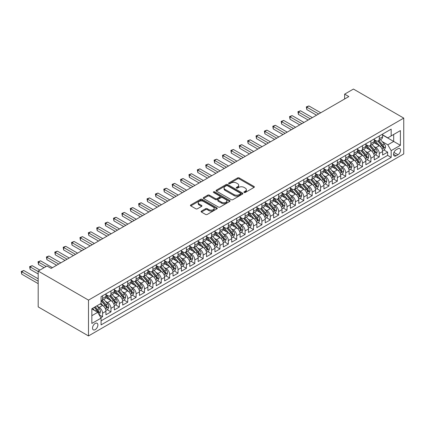 <?xml version="1.0" encoding="UTF-8"?>
<svg xmlns="http://www.w3.org/2000/svg" width="425" height="425" viewBox="0 0 425 425"><rect width="100%" height="100%" fill="white"/><g stroke="black" fill="none" stroke-linecap="round" stroke-linejoin="round"><path stroke-width="0.64" d="M244.131 192.472A0.813 0.473 0 0 0 245.283 192.472L254.028 187.425A1.163 0.669 0 0 0 254.368 186.947A1.163 0.669 0 0 0 254.028 186.474L239.217 177.921A1.163 0.669 0 0 0 237.57 177.921L228.825 182.968A0.813 0.473 0 0 0 228.586 183.303A0.813 0.473 0 0 0 228.825 183.637A0.813 0.473 0 0 0 229.978 183.637L231.11 182.984A3.724 2.152 0 0 1 236.374 182.984L237.612 183.696A3.724 2.152 0 0 1 238.701 185.215A3.724 2.152 0 0 1 237.612 186.734L236.481 187.388A0.813 0.473 0 0 0 236.242 187.722A0.813 0.473 0 0 0 236.481 188.052A0.813 0.473 0 0 0 237.633 188.052L238.765 187.398A3.724 2.152 0 0 1 244.03 187.398L245.262 188.116A3.724 2.152 0 0 1 246.357 189.635A3.724 2.152 0 0 1 245.262 191.154L244.131 191.808A0.813 0.473 0 0 0 243.897 192.143A0.813 0.473 0 0 0 244.131 192.472L244.131 191.808M95.2 329.646A3.793 2.189 120 0 0 97.681 326.304A3.793 2.189 120 0 0 97.097 323.26A3.793 2.189 120 0 0 95.2 323.452A3.793 2.189 120 0 0 92.724 326.793A3.793 2.189 120 0 0 93.303 329.832A3.793 2.189 120 0 0 95.2 329.646M201.439 211.087A1.163 0.669 0 0 0 201.099 211.56A1.163 0.669 0 0 0 201.439 212.038L205.599 214.439A1.163 0.669 0 0 0 207.241 214.439L216.952 208.829A1.163 0.669 0 0 0 217.297 208.356A1.163 0.669 0 0 0 216.952 207.878L202.141 199.325A1.163 0.669 0 0 0 200.494 199.325L190.782 204.935A1.163 0.669 0 0 0 190.442 205.408A1.163 0.669 0 0 0 190.782 205.886L195.803 208.781A1.163 0.669 0 0 0 197.45 208.781L201.604 206.385A1.163 0.669 0 0 0 201.944 205.907A1.163 0.669 0 0 0 201.604 205.434L199.118 203.995A3.113 1.796 0 0 1 198.204 202.725A3.113 1.796 0 0 1 200.127 201.062A3.113 1.796 0 0 1 203.517 201.455L213.27 207.087A3.113 1.796 0 0 1 214.184 208.356A3.113 1.796 0 0 1 212.261 210.014A3.113 1.796 0 0 1 208.866 209.626L207.241 208.686A1.163 0.669 0 0 0 205.599 208.686L201.439 211.087L201.439 212.038L205.599 209.658L205.599 208.686M403.75 118.108L353.441 89.059L344.638 94.143L348.829 96.565L51.181 268.409L46.989 265.992L38.186 271.07L88.496 300.119L403.75 118.108L403.75 153.93L88.496 335.941L88.496 300.119M231.189 199.66A1.163 0.669 0 0 0 232.836 199.66L242.548 194.055A1.163 0.669 0 0 0 242.887 193.577A1.163 0.669 0 0 0 242.548 193.104L227.736 184.551A1.163 0.669 0 0 0 226.089 184.551L216.378 190.156A1.163 0.669 0 0 0 216.038 190.634A1.163 0.669 0 0 0 216.378 191.107L231.189 199.66M213.865 192.647A0.813 0.473 0 0 1 214.689 192.764L229.734 201.45L220.038 207.049A1.163 0.669 0 0 1 218.392 207.049L203.58 198.496L203.58 197.545A1.163 0.669 0 0 0 203.24 198.018A1.163 0.669 0 0 0 203.58 198.496M203.58 197.545L207.735 195.144A1.163 0.669 0 0 1 209.382 195.144L215.39 198.613A1.163 0.669 0 0 0 217.037 198.613L219.794 197.025A1.163 0.669 0 0 0 220.134 196.547A1.163 0.669 0 0 0 219.794 196.074L213.536 192.461A0.813 0.473 0 0 1 213.302 192.127A0.813 0.473 0 0 1 213.802 191.696A0.813 0.473 0 0 1 214.689 191.797L229.75 200.494A1.163 0.669 0 0 1 230.09 200.967A1.163 0.669 0 0 1 229.75 201.439L229.75 200.494M100.842 317.725L102.579 316.721L99.099 314.712M97.123 306.165L99.227 307.376A4.744 2.736 60 0 1 102.579 313.188L105.931 311.249L105.931 314.787L110.962 311.881L107.148 309.676M105.506 301.325L107.61 302.536A4.744 2.736 60 0 1 110.962 308.348L114.32 306.409L114.32 309.942L119.351 307.041L115.531 304.837M113.889 296.48L115.993 297.697A4.744 2.736 60 0 1 119.351 303.508L122.703 301.569L122.703 305.102L127.734 302.202L123.919 299.997M122.272 291.64L124.382 292.857A4.744 2.736 60 0 1 127.734 298.663L131.086 296.73L131.086 300.263L136.117 297.357L132.303 295.157M130.661 286.801L132.765 288.017A4.744 2.736 60 0 1 136.117 293.824L139.469 291.89L139.469 295.423L144.5 292.517L140.686 290.317M139.044 281.961L141.148 283.172A4.744 2.736 60 0 1 144.5 288.984L147.857 287.045L147.857 290.583L152.888 287.677L149.069 285.473M147.427 277.121L149.531 278.332A4.744 2.736 60 0 1 152.888 284.144L156.241 282.205L156.241 285.738L161.272 282.837L157.457 280.633M155.81 272.276L157.919 273.493A4.744 2.736 60 0 1 161.272 279.305L164.624 277.366L164.624 280.898L169.655 277.998L165.84 275.793M164.199 267.437L166.303 268.653A4.744 2.736 60 0 1 169.655 274.46L173.007 272.526L173.007 276.059L178.038 273.153L174.223 270.953M172.582 262.597L174.686 263.813A4.744 2.736 60 0 1 178.038 269.62L181.395 267.686L181.395 271.219L186.426 268.313L182.612 266.114M180.965 257.757L183.069 258.974A4.744 2.736 60 0 1 186.426 264.78L189.778 262.841L189.778 266.379L194.809 263.473L190.995 261.269M189.348 252.917L191.457 254.129A4.744 2.736 60 0 1 194.809 259.941L198.162 258.002L198.162 261.534L203.192 258.634L199.378 256.429M197.737 248.072L199.84 249.289A4.744 2.736 60 0 1 203.192 255.101L206.545 253.162L206.545 256.695L211.576 253.794L207.761 251.589M206.12 243.233L208.223 244.449A4.744 2.736 60 0 1 211.576 250.256L214.933 248.322L214.933 251.855L219.964 248.949L216.15 246.75M214.503 238.393L216.607 239.61A4.744 2.736 60 0 1 219.964 245.416L223.316 243.482L223.316 247.015L228.347 244.109L224.533 241.91M222.886 233.553L224.995 234.77A4.744 2.736 60 0 1 228.347 240.577L231.699 238.637L231.699 242.176L236.73 239.27L232.916 237.065M231.274 228.714L233.378 229.925A4.744 2.736 60 0 1 236.73 235.737L240.083 233.798L240.083 237.331L245.113 234.43L241.299 232.225M239.657 223.869L241.761 225.085A4.744 2.736 60 0 1 245.113 230.897L248.471 228.958L248.471 232.491L253.502 229.59L249.688 227.386M248.041 219.029L250.144 220.246A4.744 2.736 60 0 1 253.502 226.052L256.854 224.118L256.854 227.651L261.885 224.745L258.071 222.546M256.424 214.189L258.533 215.406A4.744 2.736 60 0 1 261.885 221.212L265.237 219.279L265.237 222.812L270.268 219.906L266.454 217.706M264.812 209.35L266.916 210.566A4.744 2.736 60 0 1 270.268 216.373L273.62 214.434L273.62 217.972L278.651 215.066L274.837 212.861M273.195 204.51L275.299 205.721A4.744 2.736 60 0 1 278.651 211.533L282.009 209.594L282.009 213.127L287.04 210.226L283.225 208.022M281.578 199.665L283.682 200.882A4.744 2.736 60 0 1 287.04 206.693L290.392 204.754L290.392 208.287L295.423 205.387L291.608 203.182M289.962 194.825L292.071 196.042A4.744 2.736 60 0 1 295.423 201.848L298.775 199.915L298.775 203.447L303.806 200.542L299.992 198.342M298.35 189.986L300.454 191.202A4.744 2.736 60 0 1 303.806 197.009L307.163 195.075L307.163 198.608L312.189 195.702L308.375 193.502M306.733 185.146L308.837 186.363A4.744 2.736 60 0 1 312.189 192.169L315.547 190.235L315.547 193.768L320.578 190.862L316.763 188.657M315.116 180.306L317.22 181.518A4.744 2.736 60 0 1 320.578 187.329L323.93 185.39L323.93 188.923L328.961 186.023L325.146 183.818M323.499 175.461L325.608 176.678A4.744 2.736 60 0 1 328.961 182.49L332.313 180.551L332.313 184.083L337.344 181.183L333.529 178.978M331.888 170.622L333.992 171.838A4.744 2.736 60 0 1 337.344 177.645L340.701 175.711L340.701 179.244L345.727 176.338L341.913 174.138M340.271 165.782L342.375 166.998A4.744 2.736 60 0 1 345.727 172.805L349.084 170.871L349.084 174.404L354.115 171.498L350.301 169.299M348.654 160.942L350.758 162.159A4.744 2.736 60 0 1 354.115 167.965L357.467 166.032L357.467 169.564L362.498 166.658L358.684 164.454M357.037 156.102L359.146 157.314A4.744 2.736 60 0 1 362.498 163.126L365.851 161.187L365.851 164.725L370.882 161.819L367.067 159.614M365.426 151.258L367.529 152.474A4.744 2.736 60 0 1 370.882 158.286L374.239 156.347L374.239 159.88L379.265 156.979L379.265 153.441A4.744 2.736 -120 0 0 375.913 147.634L373.809 146.418M375.45 154.774L379.265 156.979M105.931 311.249A4.744 2.736 -120 0 0 102.579 305.442L100.066 303.992M114.32 306.409A4.744 2.736 -120 0 0 110.962 300.603L105.777 297.606M122.703 301.569A4.744 2.736 -120 0 0 119.351 295.763L114.166 292.767M131.086 296.73A4.744 2.736 -120 0 0 127.734 290.918L122.549 287.927M139.469 291.89A4.744 2.736 -120 0 0 136.117 286.078L130.932 283.087M147.857 287.045A4.744 2.736 -120 0 0 144.5 281.238L139.315 278.248M156.241 282.205A4.744 2.736 -120 0 0 152.888 276.399L147.703 273.402M164.624 277.366A4.744 2.736 -120 0 0 161.272 271.559L156.087 268.563M173.007 272.526A4.744 2.736 -120 0 0 169.655 266.714L164.47 263.723M181.395 267.686A4.744 2.736 -120 0 0 178.038 261.874L172.853 258.883M189.778 262.841A4.744 2.736 -120 0 0 186.426 257.035L181.241 254.044M198.162 258.002A4.744 2.736 -120 0 0 194.809 252.195L189.624 249.199M206.545 253.162A4.744 2.736 -120 0 0 203.192 247.355L198.008 244.359M214.933 248.322A4.744 2.736 -120 0 0 211.576 242.51L206.391 239.519M223.316 243.482A4.744 2.736 -120 0 0 219.964 237.671L214.779 234.68M231.699 238.637A4.744 2.736 -120 0 0 228.347 232.831L223.162 229.84M240.083 233.798A4.744 2.736 -120 0 0 236.73 227.991L231.545 224.995M248.471 228.958A4.744 2.736 -120 0 0 245.113 223.152L239.928 220.155M256.854 224.118A4.744 2.736 -120 0 0 253.502 218.307L248.317 215.316M265.237 219.279A4.744 2.736 -120 0 0 261.885 213.467L256.7 210.476M273.62 214.434A4.744 2.736 -120 0 0 270.268 208.627L265.083 205.636M282.009 209.594A4.744 2.736 -120 0 0 278.651 203.788L273.466 200.791M290.392 204.754A4.744 2.736 -120 0 0 287.04 198.948L281.855 195.952M298.775 199.915A4.744 2.736 -120 0 0 295.423 194.103L290.238 191.112M307.163 195.075A4.744 2.736 -120 0 0 303.806 189.263L298.621 186.272M315.547 190.235A4.744 2.736 -120 0 0 312.189 184.423L307.004 181.433M323.93 185.39A4.744 2.736 -120 0 0 320.578 179.584L315.392 176.587M332.313 180.551A4.744 2.736 -120 0 0 328.961 174.744L323.776 171.748M340.701 175.711A4.744 2.736 -120 0 0 337.344 169.899L332.159 166.908M349.084 170.871A4.744 2.736 -120 0 0 345.727 165.059L340.542 162.068M357.467 166.032A4.744 2.736 -120 0 0 354.115 160.22L348.93 157.229M365.851 161.187A4.744 2.736 -120 0 0 362.498 155.38L357.313 152.384M374.239 156.347A4.744 2.736 -120 0 0 370.882 150.54L365.697 147.544M397.965 148.75L396.121 149.812A3.676 2.12 120 0 0 393.72 153.053A3.676 2.12 120 0 0 394.283 155.996A3.676 2.12 120 0 0 396.121 155.816L397.965 154.748A3.676 2.12 120 0 0 400.366 151.512A3.676 2.12 120 0 0 399.803 148.564A3.676 2.12 120 0 0 397.965 148.75M91.848 315.706L97.718 312.317L101.07 318.123L101.07 324.902L391.175 157.415L391.175 150.636L387.818 144.824L382.192 141.578M101.07 318.123L91.848 323.452L91.848 308.736L101.07 303.408L101.07 296.634L391.175 129.142L391.175 135.92L400.398 130.597L400.398 145.313L391.175 150.636M105.931 294.599L107.61 295.566A4.744 2.736 60 0 0 109.979 295.8L113.337 293.866A4.744 2.736 -120 0 0 114.32 291.693L114.32 288.984M114.32 289.76L115.993 290.727A4.744 2.736 60 0 0 118.368 290.96L121.72 289.027A4.744 2.736 -120 0 0 122.703 286.854L122.703 284.144M122.703 284.92L124.382 285.887A4.744 2.736 60 0 0 126.751 286.121L130.103 284.182A4.744 2.736 -120 0 0 131.086 282.014L131.086 279.299M131.086 280.075L132.765 281.047A4.744 2.736 60 0 0 135.134 281.281L138.486 279.342A4.744 2.736 -120 0 0 139.469 277.174L139.469 274.46M139.469 275.235L141.148 276.202A4.744 2.736 60 0 0 143.517 276.441L146.875 274.502A4.744 2.736 -120 0 0 147.857 272.329L147.857 269.62M147.857 270.396L149.531 271.363A4.744 2.736 60 0 0 151.906 271.596L155.258 269.663A4.744 2.736 -120 0 0 156.241 267.49L156.241 264.78M156.241 265.556L157.919 266.523A4.744 2.736 60 0 0 160.289 266.757L163.641 264.823A4.744 2.736 -120 0 0 164.624 262.65L164.624 259.941M164.624 260.716L166.303 261.683A4.744 2.736 60 0 0 168.672 261.917L172.029 259.978A4.744 2.736 -120 0 0 173.007 257.81L173.007 255.096M173.007 255.871L174.686 256.843A4.744 2.736 60 0 0 177.055 257.077L180.413 255.138A4.744 2.736 -120 0 0 181.395 252.971L181.395 250.256M181.395 251.032L183.069 251.998A4.744 2.736 60 0 0 185.443 252.238L188.796 250.298A4.744 2.736 -120 0 0 189.778 248.126L189.778 245.416M189.778 246.192L191.457 247.159A4.744 2.736 60 0 0 193.827 247.393L197.179 245.459A4.744 2.736 -120 0 0 198.162 243.286L198.162 240.577M198.162 241.352L199.84 242.319A4.744 2.736 60 0 0 202.21 242.553L205.567 240.619A4.744 2.736 -120 0 0 206.545 238.446L206.545 235.737M206.545 236.512L208.223 237.479A4.744 2.736 60 0 0 210.593 237.713L213.95 235.779A4.744 2.736 -120 0 0 214.933 233.607L214.933 230.897M214.933 231.667L216.607 232.64A4.744 2.736 60 0 0 218.981 232.873L222.333 230.934A4.744 2.736 -120 0 0 223.316 228.767L223.316 226.052M223.316 226.828L224.995 227.795A4.744 2.736 60 0 0 227.364 228.034L230.717 226.095A4.744 2.736 -120 0 0 231.699 223.922L231.699 221.212M231.699 221.988L233.378 222.955A4.744 2.736 60 0 0 235.748 223.189L239.105 221.255A4.744 2.736 -120 0 0 240.083 219.082L240.083 216.373M240.083 217.148L241.761 218.115A4.744 2.736 60 0 0 244.136 218.349L247.488 216.415A4.744 2.736 -120 0 0 248.471 214.242L248.471 211.533M248.471 212.309L250.144 213.276A4.744 2.736 60 0 0 252.519 213.509L255.871 211.576A4.744 2.736 -120 0 0 256.854 209.403L256.854 206.693M256.854 207.464L258.533 208.436A4.744 2.736 60 0 0 260.902 208.67L264.254 206.731A4.744 2.736 -120 0 0 265.237 204.563L265.237 201.848M265.237 202.624L266.916 203.591A4.744 2.736 60 0 0 269.285 203.83L272.643 201.891A4.744 2.736 -120 0 0 273.62 199.718L273.62 197.009M273.62 197.784L275.299 198.751A4.744 2.736 60 0 0 277.674 198.985L281.026 197.051A4.744 2.736 -120 0 0 282.009 194.878L282.009 192.169M282.009 192.945L283.682 193.912A4.744 2.736 60 0 0 286.057 194.145L289.409 192.212A4.744 2.736 -120 0 0 290.392 190.039L290.392 187.329M290.392 188.105L292.071 189.072A4.744 2.736 60 0 0 294.44 189.306L297.792 187.372A4.744 2.736 -120 0 0 298.775 185.199L298.775 182.49M298.775 183.26L300.454 184.232A4.744 2.736 60 0 0 302.823 184.466L306.181 182.527A4.744 2.736 -120 0 0 307.163 180.359L307.163 177.645M307.163 178.42L308.837 179.387A4.744 2.736 60 0 0 311.212 179.626L314.564 177.687A4.744 2.736 -120 0 0 315.547 175.514L315.547 172.805M315.547 173.581L317.22 174.548A4.744 2.736 60 0 0 319.595 174.781L322.947 172.847A4.744 2.736 -120 0 0 323.93 170.675L323.93 167.965M323.93 168.741L325.608 169.708A4.744 2.736 60 0 0 327.978 169.942L331.33 168.008A4.744 2.736 -120 0 0 332.313 165.835L332.313 163.126M332.313 163.901L333.992 164.868A4.744 2.736 60 0 0 336.361 165.102L339.718 163.168A4.744 2.736 -120 0 0 340.701 160.995L340.701 158.286M340.701 159.056L342.375 160.028A4.744 2.736 60 0 0 344.749 160.262L348.102 158.323A4.744 2.736 -120 0 0 349.084 156.156L349.084 153.441M349.084 154.217L350.758 155.183A4.744 2.736 60 0 0 353.132 155.423L356.485 153.483A4.744 2.736 -120 0 0 357.467 151.311L357.467 148.601M357.467 149.377L359.146 150.344A4.744 2.736 60 0 0 361.516 150.577L364.868 148.644A4.744 2.736 -120 0 0 365.851 146.471L365.851 143.762M365.851 144.537L367.529 145.504A4.744 2.736 60 0 0 369.899 145.738L373.256 143.804A4.744 2.736 -120 0 0 374.239 141.631L374.239 138.922M101.07 320.838L387.653 155.38L387.653 152.134L382.622 155.04L382.622 151.507A4.744 2.736 -120 0 0 379.265 145.695L374.08 142.704M374.239 139.697L375.913 140.664A4.744 2.736 -120 0 0 378.287 140.898A4.744 2.736 -120 0 0 379.265 138.725L379.265 136.016M378.287 140.898L381.639 138.964A4.744 2.736 -120 0 0 382.622 136.792L382.622 134.082M102.579 295.763L102.579 298.472A4.744 2.736 60 0 1 101.596 300.645A4.744 2.736 60 0 1 101.07 300.836M101.596 300.645L104.948 298.706A4.744 2.736 -120 0 0 105.931 296.533L105.931 293.824M110.962 290.918L110.962 293.632A4.744 2.736 60 0 1 109.979 295.8M119.351 286.078L119.351 288.788A4.744 2.736 60 0 1 118.368 290.96M127.734 281.238L127.734 283.948A4.744 2.736 60 0 1 126.751 286.121M136.117 276.399L136.117 279.108A4.744 2.736 60 0 1 135.134 281.281M144.5 271.559L144.5 274.268A4.744 2.736 60 0 1 143.517 276.441M152.888 266.714L152.888 269.429A4.744 2.736 60 0 1 151.906 271.596M161.272 261.874L161.272 264.584A4.744 2.736 60 0 1 160.289 266.757M169.655 257.035L169.655 259.744A4.744 2.736 60 0 1 168.672 261.917M178.038 252.195L178.038 254.904A4.744 2.736 60 0 1 177.055 257.077M186.426 247.355L186.426 250.065A4.744 2.736 60 0 1 185.443 252.238M194.809 242.51L194.809 245.225A4.744 2.736 60 0 1 193.827 247.393M203.192 237.671L203.192 240.38A4.744 2.736 60 0 1 202.21 242.553M211.576 232.831L211.576 235.54A4.744 2.736 60 0 1 210.593 237.713M219.964 227.991L219.964 230.701A4.744 2.736 60 0 1 218.981 232.873M228.347 223.152L228.347 225.861A4.744 2.736 60 0 1 227.364 228.034M236.73 218.307L236.73 221.021A4.744 2.736 60 0 1 235.748 223.189M245.113 213.467L245.113 216.176A4.744 2.736 60 0 1 244.136 218.349M253.502 208.627L253.502 211.337A4.744 2.736 60 0 1 252.519 213.509M261.885 203.788L261.885 206.497A4.744 2.736 60 0 1 260.902 208.67M270.268 198.948L270.268 201.657A4.744 2.736 60 0 1 269.285 203.83M278.651 194.103L278.651 196.817A4.744 2.736 60 0 1 277.674 198.985M287.04 189.263L287.04 191.978A4.744 2.736 60 0 1 286.057 194.145M295.423 184.423L295.423 187.133A4.744 2.736 60 0 1 294.44 189.306M303.806 179.584L303.806 182.293A4.744 2.736 60 0 1 302.823 184.466M312.189 174.744L312.189 177.453A4.744 2.736 60 0 1 311.212 179.626M320.578 169.899L320.578 172.614A4.744 2.736 60 0 1 319.595 174.781M328.961 165.059L328.961 167.774A4.744 2.736 60 0 1 327.978 169.942M337.344 160.22L337.344 162.929A4.744 2.736 60 0 1 336.361 165.102M345.727 155.38L345.727 158.089A4.744 2.736 60 0 1 344.749 160.262M354.115 150.54L354.115 153.25A4.744 2.736 60 0 1 353.132 155.423M362.498 145.695L362.498 148.41A4.744 2.736 60 0 1 361.516 150.577M370.882 140.856L370.882 143.57A4.744 2.736 60 0 1 369.899 145.738M370.882 158.286L370.882 161.819M362.498 163.126L362.498 166.658M354.115 167.965L354.115 171.498M345.727 172.805L345.727 176.338M337.344 177.645L337.344 181.183M328.961 182.49L328.961 186.023M320.578 187.329L320.578 190.862M312.189 192.169L312.189 195.702M303.806 197.009L303.806 200.542M295.423 201.848L295.423 205.387M287.04 206.693L287.04 210.226M278.651 211.533L278.651 215.066M270.268 216.373L270.268 219.906M261.885 221.212L261.885 224.745M253.502 226.052L253.502 229.59M245.113 230.897L245.113 234.43M236.73 235.737L236.73 239.27M228.347 240.577L228.347 244.109M219.964 245.416L219.964 248.949M211.576 250.256L211.576 253.794M203.192 255.101L203.192 258.634M194.809 259.941L194.809 263.473M186.426 264.78L186.426 268.313M178.038 269.62L178.038 273.153M169.655 274.46L169.655 277.998M161.272 279.305L161.272 282.837M152.888 284.144L152.888 287.677M144.5 288.984L144.5 292.517M136.117 293.824L136.117 297.357M127.734 298.663L127.734 302.202M119.351 303.508L119.351 307.041M110.962 308.348L110.962 311.881M102.579 313.188L102.579 316.721M97.718 312.317L91.848 308.927M387.818 144.824L393.688 141.44L393.688 134.465L400.398 130.597M382.622 135.049L400.398 145.313M382.622 134.852L387.818 137.854L391.175 135.92M38.186 271.07L38.186 306.892L88.496 335.941M344.638 94.143L344.638 98.983M383.839 149.935L387.653 152.134M387.653 155.38L391.175 157.415M244.46 192.589L245.262 192.121A3.724 2.152 0 0 0 246.357 190.602L246.357 189.635M238.701 185.215L238.701 186.182A3.724 2.152 0 0 1 237.612 187.701L236.805 188.169M254.028 186.474L254.028 187.425L239.217 178.888A1.163 0.669 0 0 0 237.57 178.888L229.149 183.749M242.548 193.104L242.548 194.055L227.736 185.518A1.163 0.669 0 0 0 226.089 185.518L216.394 191.117M240.492 193.912A0.813 0.473 0 0 0 240.731 193.577A0.813 0.473 0 0 0 240.492 193.248L227.487 185.736A0.813 0.473 0 0 0 226.334 185.736L225.144 186.426A3.724 2.152 0 0 0 224.049 187.946A3.724 2.152 0 0 0 225.144 189.47L234.032 194.597A3.724 2.152 0 0 0 239.296 194.597L240.492 193.912L240.492 194.878A0.813 0.473 0 0 0 240.731 194.544L240.731 193.577M224.049 187.946L224.049 188.918A3.724 2.152 0 0 0 225.144 190.437L225.144 189.47M240.492 194.878L239.296 195.569A3.724 2.152 0 0 1 234.032 195.569L225.144 190.437M203.596 198.507L207.735 196.116L207.735 195.144M220.134 196.547L220.134 197.513A1.163 0.669 0 0 1 219.794 197.992L217.037 199.58A1.163 0.669 0 0 1 215.39 199.58L209.382 196.116A1.163 0.669 0 0 0 207.735 196.116M221.622 202.215A3.113 1.796 0 0 0 225.016 202.603A3.113 1.796 0 0 0 226.939 200.945A3.113 1.796 0 0 0 226.026 199.67L222.594 197.689A1.163 0.669 0 0 0 220.947 197.689L218.19 199.277A1.163 0.669 0 0 0 217.85 199.755A1.163 0.669 0 0 0 218.19 200.228L221.622 202.215L221.622 203.182A3.113 1.796 0 0 0 225.016 203.57A3.113 1.796 0 0 0 226.939 201.912L226.939 200.945M217.85 199.755L217.85 200.722A1.163 0.669 0 0 0 218.19 201.2L218.19 200.228M221.622 203.182L218.19 201.2M214.184 208.356L214.184 209.323A3.113 1.796 0 0 1 212.261 210.986A3.113 1.796 0 0 1 208.866 210.593L207.241 209.658A1.163 0.669 0 0 0 205.599 209.658M198.204 202.725L198.204 203.692A3.113 1.796 0 0 0 199.118 204.962L199.118 203.995M201.588 206.391L199.118 204.962M216.936 208.84L202.141 200.297A1.163 0.669 0 0 0 200.494 200.297L190.798 205.891M382.553 150.678L384.715 149.425L385.555 147.002A3.14 1.812 -120 0 0 384.333 144.054L380.502 139.618M379.732 146.003L375.19 140.744A9.068 5.238 -120 0 0 374.239 139.745M377.241 144.527L374.701 141.589A7.528 4.346 -120 0 0 374.239 141.079M320.742 112.779L308.879 105.931L306.781 107.142L306.781 109.56L316.551 115.202M377.857 141.068L381.735 145.557A3.14 1.812 60 0 1 382.851 147.719C383.323 148.352 383.658 148.16 383.86 147.14A3.14 1.812 -120 0 0 382.739 144.973L378.909 140.537M378.085 140.994L382.25 145.817A1.599 0.924 60 0 1 382.654 146.444L383.86 147.14M382.851 147.719L383.079 148.091M306.781 109.56L306.324 106.877L318.649 113.99M306.324 106.877L308.879 105.931M374.165 155.518L376.332 154.264L377.172 151.847A3.14 1.812 -120 0 0 375.95 148.893L372.114 144.458M371.349 150.843L366.807 145.584A9.068 5.238 -120 0 0 365.851 144.59M368.858 149.372L366.318 146.428A7.528 4.346 -120 0 0 365.851 145.924M312.359 117.624L300.496 110.771L298.398 111.982L298.398 114.405L308.168 120.041M369.474 145.908L373.347 150.397A3.14 1.812 60 0 1 374.467 152.559C374.94 153.191 375.275 153 375.477 151.98A3.14 1.812 -120 0 0 374.356 149.812L370.526 145.382M369.702 145.839L373.867 150.657A1.599 0.924 60 0 1 374.266 151.284L375.477 151.98M374.467 152.559L374.696 152.931M298.398 114.405L297.936 111.717L310.261 118.83M297.936 111.717L300.496 110.771M365.782 160.358L367.949 159.109L368.788 156.687A3.14 1.812 -120 0 0 367.561 153.738L363.731 149.303M362.966 155.688L358.424 150.423A9.068 5.238 -120 0 0 357.467 149.43M360.474 154.211L357.93 151.268A7.528 4.346 -120 0 0 357.467 150.763M303.976 122.464L292.113 115.611L290.015 116.822L290.015 119.244L299.784 124.881M361.091 150.753L364.963 155.237A3.14 1.812 60 0 1 366.084 157.399C366.557 158.031 366.892 157.84 367.088 156.82A3.14 1.812 -120 0 0 365.967 154.657L362.137 150.222M361.319 150.678L365.479 155.497A1.599 0.924 60 0 1 365.882 156.124L367.088 156.82M366.084 157.399L366.313 157.776M290.015 119.244L289.553 116.556L301.877 123.675M289.553 116.556L292.113 115.611M357.398 165.197L359.566 163.949L360.4 161.527A3.14 1.812 -120 0 0 359.178 158.578L355.348 154.142M354.578 160.528L350.035 155.268A9.068 5.238 -120 0 0 349.084 154.27M352.086 159.051L349.547 156.108A7.528 4.346 -120 0 0 349.084 155.603M295.587 127.303L283.725 120.456L281.632 121.662L281.632 124.084L291.396 129.726M352.702 155.593L356.58 160.076A3.14 1.812 60 0 1 357.701 162.244C358.174 162.876 358.509 162.679 358.705 161.659A3.14 1.812 -120 0 0 357.584 159.497L353.754 155.061M352.931 155.518L357.096 160.337A1.599 0.924 60 0 1 357.499 160.963L358.705 161.659M357.701 162.244L357.93 162.616M281.632 124.084L281.169 121.396L293.494 128.515M281.169 121.396L283.725 120.456M349.015 170.037L351.178 168.789L352.017 166.366A3.14 1.812 -120 0 0 350.795 163.418L346.965 158.982M346.194 165.367L341.652 160.108A9.068 5.238 -120 0 0 340.701 159.109M343.703 163.891L341.163 160.947A7.528 4.346 -120 0 0 340.701 160.443M287.204 132.143L275.342 125.295L273.243 126.507L273.243 128.924L283.013 134.566M344.319 160.432L348.197 164.916A3.14 1.812 60 0 1 349.313 167.083C349.786 167.716 350.12 167.519 350.322 166.499A3.14 1.812 -120 0 0 349.201 164.337L345.371 159.901M344.547 160.358L348.712 165.182A1.599 0.924 60 0 1 349.116 165.803L350.322 166.499M349.313 167.083L349.541 167.455M273.243 128.924L272.786 126.236L285.111 133.354M272.786 126.236L275.342 125.295M340.627 174.882L342.794 173.628L343.634 171.206A3.14 1.812 -120 0 0 342.412 168.258L338.576 163.822M337.811 170.207L333.269 164.948A9.068 5.238 -120 0 0 332.313 163.949M335.32 168.73L332.78 165.792A7.528 4.346 -120 0 0 332.313 165.282M278.821 136.983L266.958 130.135L264.86 131.346L264.86 133.763L274.63 139.405M335.936 165.272L339.809 169.761A3.14 1.812 60 0 1 340.93 171.923C341.402 172.555 341.737 172.364 341.939 171.344A3.14 1.812 -120 0 0 340.818 169.177L336.988 164.741M336.164 165.197L340.324 170.021A1.599 0.924 60 0 1 340.728 170.648L341.939 171.344M340.93 171.923L341.158 172.295M264.86 133.763L264.398 131.081L276.723 138.194M264.398 131.081L266.958 130.135M332.244 179.722L334.411 178.468L335.251 176.051A3.14 1.812 -120 0 0 334.023 173.097L330.193 168.661M329.428 175.047L324.881 169.788A9.068 5.238 -120 0 0 323.93 168.794M326.937 173.575L324.392 170.632A7.528 4.346 -120 0 0 323.93 170.127M270.438 141.828L258.575 134.975L256.477 136.186L256.477 138.608L266.247 144.245M327.553 170.112L331.426 174.601A3.14 1.812 60 0 1 332.547 176.763C333.019 177.395 333.354 177.204 333.551 176.184A3.14 1.812 -120 0 0 332.43 174.016L328.599 169.586M327.781 170.042L331.941 174.861A1.599 0.924 60 0 1 332.345 175.488L333.551 176.184M332.547 176.763L332.775 177.135M256.477 138.608L256.015 135.92L268.34 143.034M256.015 135.92L258.575 134.975M323.861 184.562L326.028 183.313L326.862 180.891A3.14 1.812 -120 0 0 325.64 177.942L321.81 173.506M321.04 179.892L316.498 174.627A9.068 5.238 -120 0 0 315.547 173.634M318.548 178.415L316.009 175.472A7.528 4.346 -120 0 0 315.547 174.967M262.05 146.667L250.187 139.814L248.094 141.026L248.094 143.448L257.858 149.085M319.164 174.957L323.043 179.44A3.14 1.812 60 0 1 324.163 181.602C324.636 182.235 324.971 182.043 325.168 181.023A3.14 1.812 -120 0 0 324.047 178.861L320.216 174.425M319.393 174.882L323.558 179.701A1.599 0.924 60 0 1 323.962 180.327L325.168 181.023M324.163 181.602L324.392 181.98M248.094 143.448L247.632 140.76L259.957 147.879M247.632 140.76L250.187 139.814M315.472 189.401L317.64 188.153L318.479 185.73A3.14 1.812 -120 0 0 317.257 182.782L313.427 178.346M312.657 184.732L308.114 179.472A9.068 5.238 -120 0 0 307.163 178.473M310.165 183.255L307.626 180.312A7.528 4.346 -120 0 0 307.163 179.807M253.667 151.507L241.804 144.659L239.705 145.865L239.705 148.288L249.475 153.93M310.781 179.796L314.654 184.28A3.14 1.812 60 0 1 315.775 186.447C316.248 187.08 316.582 186.883 316.784 185.863A3.14 1.812 -120 0 0 315.663 183.701L311.833 179.265M311.01 179.722L315.175 184.54A1.599 0.924 60 0 1 315.578 185.167L316.784 185.863M315.775 186.447L316.003 186.819M239.705 148.288L239.248 145.6L251.573 152.718M239.248 145.6L241.804 144.659M307.089 194.241L309.257 192.992L310.096 190.57A3.14 1.812 -120 0 0 308.869 187.622L305.038 183.186M304.273 189.571L299.731 184.312A9.068 5.238 -120 0 0 298.775 183.313M301.782 188.094L299.243 185.151A7.528 4.346 -120 0 0 298.775 184.647M245.283 156.347L233.421 149.499L231.322 150.71L231.322 153.127L241.092 158.769M302.398 184.636L306.271 189.12A3.14 1.812 60 0 1 307.392 191.287C307.865 191.919 308.199 191.723 308.401 190.703A3.14 1.812 -120 0 0 307.28 188.541L303.45 184.105M302.627 184.562L306.786 189.38A1.599 0.924 60 0 1 307.19 190.007L308.401 190.703M307.392 191.287L307.62 191.659M231.322 153.127L230.86 150.439L243.185 157.558M230.86 150.439L233.421 149.499M298.706 199.086L300.873 197.832L301.713 195.41A3.14 1.812 -120 0 0 300.486 192.461L296.655 188.025M295.89 194.411L291.343 189.152A9.068 5.238 -120 0 0 290.392 188.153M293.399 192.934L290.854 189.996A7.528 4.346 -120 0 0 290.392 189.486M236.9 161.187L225.032 154.339L222.939 155.55L222.939 157.967L232.709 163.609M294.015 189.476L297.888 193.965A3.14 1.812 60 0 1 299.009 196.127C299.482 196.759 299.816 196.568 300.013 195.548A3.14 1.812 -120 0 0 298.892 193.38L295.062 188.944M294.243 189.401L298.403 194.225A1.599 0.924 60 0 1 298.807 194.852L300.013 195.548M299.009 196.127L299.237 196.499M222.939 157.967L222.477 155.284L234.802 162.398M222.477 155.284L225.032 154.339M290.323 203.926L292.49 202.672L293.324 200.255A3.14 1.812 -120 0 0 292.103 197.301L288.272 192.865M287.502 199.251L282.96 193.991A9.068 5.238 -120 0 0 282.009 192.998M285.01 197.779L282.471 194.836A7.528 4.346 -120 0 0 282.009 194.326M228.512 166.026L216.649 159.178L214.556 160.39L214.556 162.812L224.32 168.449M285.627 194.315L289.505 198.804A3.14 1.812 60 0 1 290.626 200.967C291.093 201.599 291.433 201.407 291.63 200.387A3.14 1.812 -120 0 0 290.509 198.22L286.678 193.789M285.855 194.246L290.02 199.065A1.599 0.924 60 0 1 290.424 199.692L291.63 200.387M290.626 200.967L290.854 201.338M214.556 162.812L214.094 160.124L226.419 167.238M214.094 160.124L216.649 159.178M281.934 208.765L284.102 207.512L284.941 205.094A3.14 1.812 -120 0 0 283.719 202.141L279.889 197.71M279.119 204.096L274.577 198.831A9.068 5.238 -120 0 0 273.62 197.837M276.627 202.619L274.088 199.676A7.528 4.346 -120 0 0 273.62 199.171M220.129 170.871L208.266 164.018L206.167 165.229L206.167 167.652L215.937 173.288M277.243 199.155L281.116 203.644A3.14 1.812 60 0 1 282.237 205.806C282.71 206.438 283.045 206.247 283.247 205.227A3.14 1.812 -120 0 0 282.126 203.065L278.295 198.629M277.472 199.086L281.637 203.904A1.599 0.924 60 0 1 282.041 204.531L283.247 205.227M282.237 205.806L282.466 206.183M206.167 167.652L205.711 164.964L218.036 172.077M205.711 164.964L208.266 164.018M273.551 213.605L275.719 212.357L276.558 209.934A3.14 1.812 -120 0 0 275.331 206.986L271.501 202.55M270.736 208.935L266.193 203.676A9.068 5.238 -120 0 0 265.237 202.677M268.244 207.458L265.705 204.515A7.528 4.346 -120 0 0 265.237 204.011M211.746 175.711L199.883 168.863L197.784 170.069L197.784 172.492L207.554 178.128M268.86 204L272.733 208.484A3.14 1.812 60 0 1 273.854 210.651C274.327 211.283 274.662 211.087 274.858 210.067A3.14 1.812 -120 0 0 273.743 207.905L269.912 203.469M269.089 203.926L273.248 208.744A1.599 0.924 60 0 1 273.652 209.371L274.858 210.067M273.854 210.651L274.082 211.023M197.784 172.492L197.322 169.803L209.647 176.922M197.322 169.803L199.883 168.863M265.168 218.445L267.336 217.196L268.175 214.774A3.14 1.812 -120 0 0 266.948 211.825L263.118 207.389M262.352 213.775L257.805 208.516A9.068 5.238 -120 0 0 256.854 207.517M259.861 212.298L257.316 209.355A7.528 4.346 -120 0 0 256.854 208.85M203.363 180.551L191.494 173.703L189.401 174.914L189.401 177.331L199.171 182.973M260.477 208.84L264.35 213.323A3.14 1.812 60 0 1 265.471 215.491C265.944 216.123 266.278 215.927 266.475 214.907A3.14 1.812 -120 0 0 265.354 212.744L261.524 208.308M260.7 208.765L264.865 213.584A1.599 0.924 60 0 1 265.269 214.211L266.475 214.907M265.471 215.491L265.699 215.863M189.401 177.331L188.939 174.643L201.264 181.762M188.939 174.643L191.494 173.703M256.785 223.29L258.952 222.036L259.787 219.613A3.14 1.812 -120 0 0 258.565 216.665L254.734 212.229M253.964 218.615L249.422 213.355A9.068 5.238 -120 0 0 248.471 212.357M251.472 217.138L248.933 214.195A7.528 4.346 -120 0 0 248.471 213.69M194.974 185.39L183.111 178.542L181.018 179.754L181.018 182.171L190.782 187.813M252.089 213.679L255.967 218.168A3.14 1.812 60 0 1 257.088 220.331C257.555 220.963 257.895 220.766 258.092 219.752A3.14 1.812 -120 0 0 256.971 217.584L253.141 213.148M252.317 213.605L256.482 218.429A1.599 0.924 60 0 1 256.886 219.056L258.092 219.752M257.088 220.331L257.316 220.702M181.018 182.171L180.556 179.488L192.881 186.602M180.556 179.488L183.111 178.542M248.397 228.129L250.564 226.876L251.403 224.458A3.14 1.812 -120 0 0 250.182 221.505L246.351 217.069M245.581 223.454L241.039 218.195A9.068 5.238 -120 0 0 240.083 217.202M243.089 221.983L240.55 219.04A7.528 4.346 -120 0 0 240.083 218.53M186.591 190.23L174.728 183.382L172.63 184.593L172.63 187.016L182.399 192.653M243.706 218.519L247.578 223.008A3.14 1.812 60 0 1 248.699 225.17C249.172 225.803 249.507 225.611 249.709 224.591A3.14 1.812 -120 0 0 248.588 222.424L244.758 217.993M243.934 218.445L248.099 223.268A1.599 0.924 60 0 1 248.503 223.895L249.709 224.591M248.699 225.17L248.928 225.542M172.63 187.016L172.173 184.328L184.498 191.441M172.173 184.328L174.728 183.382M240.013 232.969L242.181 231.715L243.02 229.298A3.14 1.812 -120 0 0 241.793 226.344L237.963 221.914M237.198 228.299L232.656 223.035A9.068 5.238 -120 0 0 231.699 222.041M234.706 226.822L232.167 223.879A7.528 4.346 -120 0 0 231.699 223.375M178.208 195.075L166.345 188.222L164.247 189.433L164.247 191.856L174.016 197.492M235.322 223.359L239.195 227.848A3.14 1.812 60 0 1 240.316 230.01C240.789 230.642 241.124 230.451 241.32 229.431A3.14 1.812 -120 0 0 240.205 227.269L236.369 222.833M235.551 223.29L239.711 228.108A1.599 0.924 60 0 1 240.114 228.735L241.32 229.431M240.316 230.01L240.545 230.387M164.247 191.856L163.784 189.167L176.109 196.281M163.784 189.167L166.345 188.222M231.63 237.809L233.798 236.56L234.637 234.138A3.14 1.812 -120 0 0 233.41 231.189L229.58 226.753M228.815 233.139L224.267 227.88A9.068 5.238 -120 0 0 223.316 226.881M226.323 231.662L223.778 228.719A7.528 4.346 -120 0 0 223.316 228.214M169.825 199.915L157.957 193.067L155.863 194.273L155.863 196.695L165.628 202.332M226.939 228.204L230.812 232.688A3.14 1.812 60 0 1 231.933 234.855C232.406 235.487 232.741 235.291 232.937 234.271A3.14 1.812 -120 0 0 231.816 232.108L227.986 227.673M227.163 228.129L231.327 232.948A1.599 0.924 60 0 1 231.731 233.575L232.937 234.271M231.933 234.855L232.162 235.227M155.863 196.695L155.401 194.007L167.726 201.126M155.401 194.007L157.957 193.067M223.247 242.648L225.415 241.4L226.249 238.977A3.14 1.812 -120 0 0 225.027 236.029L221.197 231.593M220.426 237.979L215.884 232.719A9.068 5.238 -120 0 0 214.933 231.721M217.935 236.502L215.395 233.559A7.528 4.346 -120 0 0 214.933 233.054M161.436 204.754L149.573 197.907L147.48 199.118L147.48 201.535L157.245 207.177M218.551 233.043L222.429 237.527A3.14 1.812 60 0 1 223.55 239.695C224.018 240.327 224.357 240.13 224.554 239.11A3.14 1.812 -120 0 0 223.433 236.948L219.603 232.512M218.779 232.969L222.944 237.788A1.599 0.924 60 0 1 223.348 238.414L224.554 239.11M223.55 239.695L223.778 240.067M147.48 201.535L147.018 198.847L159.343 205.966M147.018 198.847L149.573 197.907M214.859 247.493L217.026 246.24L217.866 243.817A3.14 1.812 -120 0 0 216.644 240.869L212.813 236.433M212.043 242.818L207.501 237.559A9.068 5.238 -120 0 0 206.545 236.56M209.552 241.342L207.012 238.398A7.528 4.346 -120 0 0 206.545 237.894M153.053 209.594L141.19 202.746L139.092 203.958L139.092 206.375L148.862 212.017M210.168 237.883L214.041 242.372A3.14 1.812 60 0 1 215.162 244.534C215.634 245.167 215.969 244.97 216.171 243.955A3.14 1.812 -120 0 0 215.05 241.788L211.22 237.352M210.396 237.809L214.561 242.633A1.599 0.924 60 0 1 214.965 243.259L216.171 243.955M215.162 244.534L215.39 244.906M139.092 206.375L138.635 203.692L150.96 210.805M138.635 203.692L141.19 202.746M206.476 252.333L208.643 251.079L209.482 248.662A3.14 1.812 -120 0 0 208.255 245.708L204.425 241.273M203.66 247.658L199.118 242.399A9.068 5.238 -120 0 0 198.162 241.4M201.168 246.181L198.629 243.243A7.528 4.346 -120 0 0 198.162 242.733M144.67 214.434L132.807 207.586L130.709 208.797L130.709 211.22L140.478 216.856M201.785 242.723L205.657 247.212A3.14 1.812 60 0 1 206.778 249.374C207.251 250.006 207.586 249.815 207.782 248.795A3.14 1.812 -120 0 0 206.667 246.627L202.831 242.197M202.013 242.648L206.173 247.472A1.599 0.924 60 0 1 206.577 248.099L207.782 248.795M206.778 249.374L207.007 249.746M130.709 211.22L130.247 208.532L142.572 215.645M130.247 208.532L132.807 207.586M198.093 257.173L200.26 255.919L201.094 253.502A3.14 1.812 -120 0 0 199.872 250.548L196.042 246.117M195.277 252.503L190.729 247.238A9.068 5.238 -120 0 0 189.778 246.245M192.785 251.026L190.241 248.083A7.528 4.346 -120 0 0 189.778 247.578M136.287 219.279L124.419 212.426L122.326 213.637L122.326 216.059L132.09 221.696M193.402 247.562L197.274 252.052A3.14 1.812 60 0 1 198.395 254.214C198.868 254.846 199.203 254.655 199.399 253.635A3.14 1.812 -120 0 0 198.278 251.472L194.448 247.037M193.625 247.493L197.79 252.312A1.599 0.924 60 0 1 198.193 252.939L199.399 253.635M198.395 254.214L198.624 254.591M122.326 216.059L121.863 213.371L134.188 220.485M121.863 213.371L124.419 212.426M189.709 262.012L191.872 260.764L192.711 258.342A3.14 1.812 -120 0 0 191.489 255.393L187.659 250.957M186.888 257.343L182.346 252.083A9.068 5.238 -120 0 0 181.395 251.085M184.397 255.866L181.857 252.923A7.528 4.346 -120 0 0 181.395 252.418M127.898 224.118L116.036 217.271L113.942 218.477L113.942 220.899L123.707 226.536M185.013 252.407L188.891 256.891A3.14 1.812 60 0 1 190.012 259.059C190.48 259.691 190.82 259.494 191.016 258.474A3.14 1.812 -120 0 0 189.895 256.312L186.065 251.876M185.242 252.333L189.407 257.152A1.599 0.924 60 0 1 189.81 257.778L191.016 258.474M190.012 259.059L190.241 259.431M113.942 220.899L113.48 218.211L125.805 225.33M113.48 218.211L116.036 217.271M181.321 266.852L183.488 265.604L184.328 263.181A3.14 1.812 -120 0 0 183.106 260.233L179.276 255.797M178.505 262.183L173.963 256.923A9.068 5.238 -120 0 0 173.007 255.924M176.014 260.706L173.474 257.762A7.528 4.346 -120 0 0 173.007 257.258M119.515 228.958L107.652 222.11L105.554 223.322L105.554 225.739L115.324 231.381M176.63 257.247L180.503 261.731A3.14 1.812 60 0 1 181.624 263.898C182.097 264.531 182.431 264.334 182.633 263.314A3.14 1.812 -120 0 0 181.512 261.152L177.682 256.716M176.858 257.173L181.023 261.991A1.599 0.924 60 0 1 181.427 262.618L182.633 263.314M181.624 263.898L181.852 264.27M105.554 225.739L105.097 223.051L117.422 230.169M105.097 223.051L107.652 222.11M172.938 271.697L175.105 270.443L175.945 268.021A3.14 1.812 -120 0 0 174.718 265.072L170.887 260.637M170.122 267.022L165.58 261.763A9.068 5.238 -120 0 0 164.624 260.764M167.631 265.545L165.086 262.602A7.528 4.346 -120 0 0 164.624 262.098M111.132 233.798L99.269 226.95L97.171 228.161L97.171 230.578L106.941 236.22M168.247 262.087L172.12 266.576A3.14 1.812 60 0 1 173.241 268.738C173.713 269.37 174.048 269.174 174.245 268.159A3.14 1.812 -120 0 0 173.129 265.992L169.293 261.556M168.475 262.012L172.635 266.836A1.599 0.924 60 0 1 173.039 267.463L174.245 268.159M173.241 268.738L173.469 269.11M97.171 230.578L96.709 227.896L109.034 235.009M96.709 227.896L99.269 226.95M164.555 276.537L166.722 275.283L167.556 272.866A3.14 1.812 -120 0 0 166.334 269.912L162.504 265.476M161.739 271.862L157.192 266.602A9.068 5.238 -120 0 0 156.241 265.604M159.248 270.385L156.703 267.447A7.528 4.346 -120 0 0 156.241 266.937M102.749 238.637L90.881 231.79L88.788 233.001L88.788 235.423L98.552 241.06M159.864 266.927L163.737 271.416A3.14 1.812 60 0 1 164.857 273.578C165.33 274.21 165.665 274.019 165.862 272.999A3.14 1.812 -120 0 0 164.741 270.831L160.91 266.395M160.087 266.852L164.252 271.676A1.599 0.924 60 0 1 164.656 272.303L165.862 272.999M164.857 273.578L165.086 273.95M88.788 235.423L88.326 232.735L100.651 239.849M88.326 232.735L90.881 231.79M156.172 281.377L158.334 280.123L159.173 277.706A3.14 1.812 -120 0 0 157.951 274.752L154.121 270.321M153.351 276.707L148.808 271.442A9.068 5.238 -120 0 0 147.857 270.449M150.859 275.23L148.32 272.287A7.528 4.346 -120 0 0 147.857 271.782M94.361 243.482L82.498 236.629L80.405 237.841L80.405 240.263L90.169 245.9M151.475 271.766L155.353 276.255A3.14 1.812 60 0 1 156.474 278.418C156.942 279.05 157.282 278.858 157.478 277.838A3.14 1.812 -120 0 0 156.357 275.676L152.527 271.24M151.704 271.697L155.869 276.516A1.599 0.924 60 0 1 156.273 277.142L157.478 277.838M156.474 278.418L156.703 278.789M80.405 240.263L79.942 237.575L92.267 244.688M79.942 237.575L82.498 236.629M147.783 286.216L149.951 284.968L150.79 282.545A3.14 1.812 -120 0 0 149.568 279.597L145.738 275.161M144.968 281.547L140.425 276.287A9.068 5.238 -120 0 0 139.469 275.288M142.476 280.07L139.937 277.127A7.528 4.346 -120 0 0 139.469 276.622M85.978 248.322L74.115 241.474L72.016 242.68L72.016 245.103L81.786 250.739M143.092 276.611L146.965 281.095A3.14 1.812 60 0 1 148.086 283.263C148.559 283.895 148.893 283.698 149.095 282.678A3.14 1.812 -120 0 0 147.974 280.516L144.144 276.08M143.321 276.537L147.486 281.355A1.599 0.924 60 0 1 147.889 281.982L149.095 282.678M148.086 283.263L148.314 283.634M72.016 245.103L71.559 242.415L83.884 249.533M71.559 242.415L74.115 241.474M139.4 291.056L141.567 289.808L142.407 287.385A3.14 1.812 -120 0 0 141.18 284.437L137.349 280.001M136.584 286.386L132.042 281.127A9.068 5.238 -120 0 0 131.086 280.128M134.093 284.909L131.548 281.966A7.528 4.346 -120 0 0 131.086 281.462M77.594 253.162L65.732 246.314L63.633 247.525L63.633 249.942L73.403 255.584M134.709 281.451L138.582 285.935A3.14 1.812 60 0 1 139.703 288.102C140.176 288.734 140.51 288.538 140.707 287.518A3.14 1.812 -120 0 0 139.591 285.356L135.756 280.92M134.938 281.377L139.097 286.195A1.599 0.924 60 0 1 139.501 286.822L140.707 287.518M139.703 288.102L139.931 288.474M63.633 249.942L63.171 247.254L75.496 254.373M63.171 247.254L65.732 246.314M131.017 295.901L133.184 294.647L134.018 292.225A3.14 1.812 -120 0 0 132.797 289.276L128.966 284.84M128.201 291.226L123.654 285.967A9.068 5.238 -120 0 0 122.703 284.968M125.71 289.749L123.165 286.806A7.528 4.346 -120 0 0 122.703 286.301M69.211 258.002L57.343 251.154L55.25 252.365L55.25 254.782L65.014 260.424M126.326 286.291L130.199 290.78A3.14 1.812 60 0 1 131.32 292.942C131.793 293.574 132.127 293.377 132.324 292.363A3.14 1.812 -120 0 0 131.203 290.195L127.373 285.759M126.549 286.216L130.714 291.04A1.599 0.924 60 0 1 131.118 291.667L132.324 292.363M131.32 292.942L131.548 293.314M55.25 254.782L54.788 252.099L67.113 259.213M54.788 252.099L57.343 251.154M122.634 300.741L124.796 299.487L125.635 297.07A3.14 1.812 -120 0 0 124.413 294.116L120.583 289.68M119.813 296.066L115.271 290.806A9.068 5.238 -120 0 0 114.32 289.808M117.321 294.589L114.782 291.651A7.528 4.346 -120 0 0 114.32 291.141M60.823 262.841L48.96 255.993L46.867 257.205L46.867 259.627L56.631 265.264M117.938 291.13L121.816 295.619A3.14 1.812 60 0 1 122.937 297.782C123.404 298.414 123.744 298.223 123.941 297.203A3.14 1.812 -120 0 0 122.82 295.035L118.989 290.599M118.166 291.056L122.331 295.88A1.599 0.924 60 0 1 122.735 296.507L123.941 297.203M122.937 297.782L123.165 298.153M46.867 259.627L46.405 256.939L58.73 264.053M46.405 256.939L48.96 255.993M114.245 305.58L116.413 304.327L117.252 301.909A3.14 1.812 -120 0 0 116.03 298.956L112.2 294.525M111.43 300.911L106.887 295.646A9.068 5.238 -120 0 0 105.931 294.652M108.938 299.434L106.399 296.491A7.528 4.346 -120 0 0 105.931 295.986M52.44 267.686L40.577 260.833L38.478 262.044L38.478 264.467L44.057 267.686M109.554 295.97L113.427 300.459A3.14 1.812 60 0 1 114.548 302.621C115.021 303.253 115.356 303.062 115.558 302.042A3.14 1.812 -120 0 0 114.437 299.88L110.606 295.444M109.783 295.901L113.948 300.719A1.599 0.924 60 0 1 114.352 301.346L115.558 302.042M114.548 302.621L114.777 302.993M38.478 264.467L38.022 261.779L46.15 266.475M38.022 261.779L40.577 260.833M105.862 310.42L108.03 309.172L108.869 306.749A3.14 1.812 -120 0 0 107.642 303.801L103.812 299.365M103.047 305.75L101.038 303.429M100.555 304.273L100.226 303.896M39.865 270.103L32.194 265.678L30.095 266.884L30.095 269.307L38.186 273.976M101.171 300.815L105.044 305.299A3.14 1.812 60 0 1 106.165 307.466C106.638 308.093 106.973 307.902 107.169 306.882A3.14 1.812 -120 0 0 106.053 304.72L102.218 300.284M101.4 300.741L105.559 305.559A1.599 0.924 60 0 1 105.963 306.186L107.169 306.882M106.165 307.466L106.393 307.838M30.095 269.307L29.633 266.618L38.186 271.559M29.633 266.618L32.194 265.678M98.935 314.42L99.647 314.011L100.481 311.589A3.14 1.812 -120 0 0 99.259 308.64L96.847 305.846M94.594 310.516L92.655 308.268M92.172 309.113L91.848 308.741M38.186 278.816L23.805 270.518L21.712 271.729L21.712 274.146L38.186 283.661M94.249 307.349L96.661 310.138A3.14 1.812 60 0 1 97.782 312.306C98.255 312.938 98.589 312.742 98.786 311.722A3.14 1.812 -120 0 0 97.665 309.559L95.253 306.765M94.44 307.238L97.176 310.399A1.599 0.924 60 0 1 97.58 311.026L98.786 311.722M97.782 312.306L98.01 312.678M21.712 274.146L21.25 271.458L38.186 281.238M21.25 271.458L23.805 270.518M99.227 307.376L102.579 305.442M107.61 302.536L110.962 300.603M115.993 297.697L119.351 295.763M124.382 292.857L127.734 290.918M132.765 288.017L136.117 286.078M141.148 283.172L144.5 281.238M149.531 278.332L152.888 276.399M157.919 273.493L161.272 271.559M166.303 268.653L169.655 266.714M174.686 263.813L178.038 261.874M183.069 258.974L186.426 257.035M191.457 254.129L194.809 252.195M199.84 249.289L203.192 247.355M208.223 244.449L211.576 242.51M216.607 239.61L219.964 237.671M224.995 234.77L228.347 232.831M233.378 229.925L236.73 227.991M241.761 225.085L245.113 223.152M250.144 220.246L253.502 218.307M258.533 215.406L261.885 213.467M266.916 210.566L270.268 208.627M275.299 205.721L278.651 203.788M283.682 200.882L287.04 198.948M292.071 196.042L295.423 194.103M300.454 191.202L303.806 189.263M308.837 186.363L312.189 184.423M317.22 181.518L320.578 179.584M325.608 176.678L328.961 174.744M333.992 171.838L337.344 169.899M342.375 166.998L345.727 165.059M350.758 162.159L354.115 160.22M359.146 157.314L362.498 155.38M367.529 152.474L370.882 150.54M375.913 147.634L379.265 145.695M379.265 138.725L382.622 136.792M102.579 298.472L105.931 296.533M110.962 293.632L114.32 291.693M119.351 288.788L122.703 286.854M127.734 283.948L131.086 282.014M136.117 279.108L139.469 277.174M144.5 274.268L147.857 272.329M152.888 269.429L156.241 267.49M161.272 264.584L164.624 262.65M169.655 259.744L173.007 257.81M178.038 254.904L181.395 252.971M186.426 250.065L189.778 248.126M194.809 245.225L198.162 243.286M203.192 240.38L206.545 238.446M211.576 235.54L214.933 233.607M219.964 230.701L223.316 228.767M228.347 225.861L231.699 223.922M236.73 221.021L240.083 219.082M245.113 216.176L248.471 214.242M253.502 211.337L256.854 209.403M261.885 206.497L265.237 204.563M270.268 201.657L273.62 199.718M278.651 196.817L282.009 194.878M287.04 191.978L290.392 190.039M295.423 187.133L298.775 185.199M303.806 182.293L307.163 180.359M312.189 177.453L315.547 175.514M320.578 172.614L323.93 170.675M328.961 167.774L332.313 165.835M337.344 162.929L340.701 160.995M345.727 158.089L349.084 156.156M354.115 153.25L357.467 151.311M362.498 148.41L365.851 146.471M370.882 143.57L374.239 141.631M379.265 153.441L382.622 151.507M393.943 152.432L397.965 154.748M393.523 154.312L396.121 155.816M245.262 192.121L245.262 191.154M236.481 188.052L236.481 187.388M237.612 187.701L237.612 186.734M228.825 183.637L228.825 182.968M237.57 178.888L237.57 177.921M239.217 178.888L239.217 177.921M216.378 191.107L216.378 190.156M226.089 185.518L226.089 184.551M227.736 185.518L227.736 184.551M234.032 195.569L234.032 194.597M239.296 195.569L239.296 194.597M209.382 196.116L209.382 195.144M215.39 199.58L215.39 198.613M217.037 199.58L217.037 198.613M219.794 197.992L219.794 197.025M214.689 192.764L214.689 191.797M207.241 209.658L207.241 208.686M208.866 210.593L208.866 209.626M201.604 206.385L201.604 205.434M190.782 205.886L190.782 204.935M200.494 200.297L200.494 199.325M202.141 200.297L202.141 199.325M216.952 208.829L216.952 207.878M382.07 149.063L385.533 147.066M375.19 140.744L375.62 140.494M382.739 144.973L384.333 144.054M380.232 146.418L381.735 145.557M373.687 153.903L377.15 151.906M366.807 145.584L367.237 145.334M374.356 149.812L375.95 148.893M371.848 151.263L373.347 150.397M365.303 158.748L368.767 156.745M358.424 150.423L358.854 150.179M365.967 154.657L367.561 153.738M363.465 156.102L364.963 155.237M356.92 163.588L360.379 161.59M350.035 155.268L350.471 155.019M357.584 159.497L359.178 158.578M355.082 160.942L356.58 160.076M348.532 168.428L351.996 166.43M341.652 160.108L342.082 159.858M349.201 164.337L350.795 163.418M346.694 165.782L348.197 164.916M340.149 173.267L343.612 171.27M333.269 164.948L333.699 164.698M340.818 169.177L342.412 168.258M338.311 170.622L339.809 169.761M331.766 178.107L335.229 176.109M324.881 169.788L325.316 169.538M332.43 174.016L334.023 173.097M329.928 175.467L331.426 174.601M323.382 182.952L326.841 180.949M316.498 174.627L316.933 174.383M324.047 178.861L325.64 177.942M321.544 180.306L323.043 179.44M314.994 187.792L318.458 185.789M308.114 179.472L308.545 179.222M315.663 183.701L317.257 182.782M313.156 185.146L314.654 184.28M306.611 192.631L310.075 190.634M299.731 184.312L300.162 184.062M307.28 188.541L308.869 187.622M304.773 189.986L306.271 189.12M298.228 197.471L301.692 195.473M291.343 189.152L291.778 188.902M298.892 193.38L300.486 192.461M296.39 194.825L297.888 193.965M289.845 202.311L293.303 200.313M282.96 193.991L283.39 193.742M290.509 198.22L292.103 197.301M288.007 199.67L289.505 198.804M281.456 207.156L284.92 205.153M274.577 198.831L275.007 198.581M282.126 203.065L283.719 202.141M279.618 204.51L281.116 203.644M273.073 211.995L276.537 209.992M266.193 203.676L266.624 203.426M273.743 207.905L275.331 206.986M271.235 209.35L272.733 208.484M264.69 216.835L268.154 214.837M257.805 208.516L258.241 208.266M265.354 212.744L266.948 211.825M262.852 214.189L264.35 213.323M256.302 221.675L259.765 219.677M249.422 213.355L249.852 213.106M256.971 217.584L258.565 216.665M254.469 219.029L255.967 218.168M247.918 226.514L251.382 224.517M241.039 218.195L241.469 217.945M248.588 222.424L250.182 221.505M246.08 223.874L247.578 223.008M239.535 231.359L242.999 229.357M232.656 223.035L233.086 222.785M240.205 227.269L241.793 226.344M237.697 228.714L239.195 227.848M231.152 236.199L234.616 234.196M224.267 227.88L224.703 227.63M231.816 232.108L233.41 231.189M229.314 233.553L230.812 232.688M222.764 241.039L226.227 239.041M215.884 232.719L216.314 232.47M223.433 236.948L225.027 236.029M220.931 238.393L222.429 237.527M214.381 245.878L217.844 243.881M207.501 237.559L207.931 237.309M215.05 241.788L216.644 240.869M212.542 243.233L214.041 242.372M205.998 250.718L209.461 248.721M199.118 242.399L199.548 242.149M206.667 246.627L208.255 245.708M204.159 248.078L205.657 247.212M197.614 255.563L201.078 253.56M190.729 247.238L191.165 246.989M198.278 251.472L199.872 250.548M195.776 252.917L197.274 252.052M189.226 260.403L192.69 258.4M182.346 252.083L182.777 251.834M189.895 256.312L191.489 255.393M187.393 257.757L188.891 256.891M180.843 265.243L184.307 263.245M173.963 256.923L174.393 256.673M181.512 261.152L183.106 260.233M179.005 262.597L180.503 261.731M172.46 270.082L175.923 268.085M165.58 261.763L166.01 261.513M173.129 265.992L174.718 265.072M170.622 267.437L172.12 266.576M164.077 274.922L167.54 272.924M157.192 266.602L157.627 266.353M164.741 270.831L166.334 269.912M162.238 272.282L163.737 271.416M155.688 279.767L159.152 277.764M148.808 271.442L149.239 271.192M156.357 275.676L157.951 274.752M153.855 277.121L155.353 276.255M147.305 284.607L150.769 282.604M140.425 276.287L140.856 276.038M147.974 280.516L149.568 279.597M145.467 281.961L146.965 281.095M138.922 289.446L142.386 287.449M132.042 281.127L132.472 280.877M139.591 285.356L141.18 284.437M137.084 286.801L138.582 285.935M130.539 294.286L134.002 292.288M123.654 285.967L124.089 285.717M131.203 290.195L132.797 289.276M128.701 291.64L130.199 290.78M122.15 299.126L125.614 297.128M115.271 290.806L115.701 290.557M122.82 295.035L124.413 294.116M120.317 296.485L121.816 295.619M113.767 303.971L117.231 301.968M106.887 295.646L107.318 295.396M114.437 299.88L116.03 298.956M111.929 301.325L113.427 300.459M105.384 308.81L108.848 306.808M106.053 304.72L107.642 303.801M103.546 306.165L105.044 305.299M98.117 313.007L100.465 311.652M97.665 309.559L99.259 308.64M95.306 310.925L96.661 310.138"/></g></svg>
